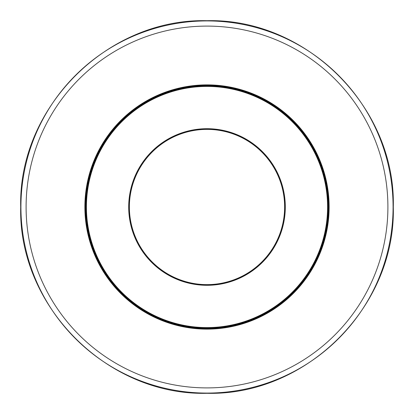 <?xml version="1.0" encoding="UTF-8"?>
<svg xmlns="http://www.w3.org/2000/svg" width="414" height="414" viewBox="0 0 414 414"><rect width="100%" height="100%" fill="white"/><g stroke="black" fill="none" stroke-linecap="round" stroke-linejoin="round"><path stroke-width="0.62" d="M207 85.387A121.612 121.612 0 0 1 328.612 207A121.612 121.612 0 0 1 207 328.612A121.612 121.612 0 0 1 85.387 207A121.612 121.612 0 0 1 207 85.387M207 329.13A122.13 122.13 0 0 0 312.767 145.935A122.13 122.13 0 0 0 101.233 145.935A122.13 122.13 0 0 0 207 329.13M326.962 223.534A16.56 16.56 0 0 0 327.49 223.493A16.56 16.56 0 0 1 326.962 223.534A121.095 121.095 0 0 1 326.76 224.931A16.56 16.56 0 0 1 327.257 225.118A16.56 16.56 0 0 0 326.76 224.931M326.962 190.466A16.56 16.56 0 0 1 327.49 190.507A16.56 16.56 0 0 0 326.962 190.466A121.095 121.095 0 0 0 326.76 189.069A16.56 16.56 0 0 0 327.257 188.882A16.56 16.56 0 0 1 326.76 189.069A16.56 16.56 0 0 0 327.257 188.882A16.56 16.56 0 0 1 326.76 189.069M129.375 207A77.625 77.625 0 0 1 245.812 139.777A77.625 77.625 0 0 1 245.812 274.223A77.625 77.625 0 0 1 129.375 207M287.683 117.395A120.577 120.577 0 0 1 244.26 321.678A120.577 120.577 0 0 1 89.057 181.927A120.577 120.577 0 0 1 287.683 117.395M288.03 117.012A121.095 121.095 0 0 0 117.012 125.97A121.095 121.095 0 0 0 125.97 296.988A121.095 121.095 0 0 0 296.988 288.03A121.095 121.095 0 0 0 288.03 117.012M259.392 148.812A78.298 78.298 0 0 0 130.415 190.719A78.298 78.298 0 0 0 231.193 281.468A78.298 78.298 0 0 0 259.392 148.812M259.045 149.2A77.78 77.78 0 0 1 231.033 280.971A77.78 77.78 0 0 1 130.922 190.828A77.78 77.78 0 0 1 259.045 149.2M317.445 157.341A16.56 16.56 0 0 1 317.962 157.227A16.56 16.56 0 0 0 317.445 157.341A16.56 16.56 0 0 1 317.962 157.227A16.56 16.56 0 0 0 317.445 157.341A121.095 121.095 0 0 0 316.855 156.052A16.56 16.56 0 0 0 317.279 155.736A16.56 16.56 0 0 1 316.855 156.052M298.98 128.237A16.56 16.56 0 0 1 299.441 127.983A16.56 16.56 0 0 0 298.98 128.237A121.095 121.095 0 0 0 298.054 127.165A16.56 16.56 0 0 0 298.37 126.741A16.56 16.56 0 0 1 298.054 127.165M273.064 105.513A16.56 16.56 0 0 1 273.437 105.14A16.56 16.56 0 0 0 273.064 105.513A121.095 121.095 0 0 0 271.874 104.747A16.56 16.56 0 0 0 272.055 104.25A16.56 16.56 0 0 1 271.874 104.747M241.797 91.013A16.56 16.56 0 0 1 242.05 90.547A16.56 16.56 0 0 0 241.797 91.013A121.095 121.095 0 0 0 240.436 90.614A16.56 16.56 0 0 0 240.477 90.086A16.56 16.56 0 0 1 240.436 90.614A16.56 16.56 0 0 0 240.477 90.086A16.56 16.56 0 0 1 240.436 90.614M207.709 85.905A16.56 16.56 0 0 1 207.818 85.393A16.56 16.56 0 0 0 207.709 85.905A16.56 16.56 0 0 1 207.818 85.393A16.56 16.56 0 0 0 207.709 85.905A121.095 121.095 0 0 0 206.291 85.905A16.56 16.56 0 0 0 206.182 85.393A16.56 16.56 0 0 1 206.291 85.905M173.564 90.614A16.56 16.56 0 0 1 173.523 90.086A16.56 16.56 0 0 0 173.564 90.614A121.095 121.095 0 0 0 172.203 91.013A16.56 16.56 0 0 0 171.95 90.547A16.56 16.56 0 0 1 172.203 91.013A16.56 16.56 0 0 0 171.95 90.547A16.56 16.56 0 0 1 172.203 91.013M142.126 104.747A16.56 16.56 0 0 1 141.945 104.25A16.56 16.56 0 0 0 142.126 104.747A16.56 16.56 0 0 1 141.945 104.25A16.56 16.56 0 0 0 142.126 104.747A121.095 121.095 0 0 0 140.936 105.513A16.56 16.56 0 0 0 140.563 105.14A16.56 16.56 0 0 1 140.936 105.513M115.946 127.165A16.56 16.56 0 0 1 115.63 126.741A16.56 16.56 0 0 0 115.946 127.165A121.095 121.095 0 0 0 115.02 128.237A16.56 16.56 0 0 0 114.559 127.983A16.56 16.56 0 0 1 115.02 128.237M97.145 156.052A16.56 16.56 0 0 1 96.721 155.736A16.56 16.56 0 0 0 97.145 156.052A121.095 121.095 0 0 0 96.555 157.341A16.56 16.56 0 0 0 96.038 157.227A16.56 16.56 0 0 1 96.555 157.341M87.24 189.069A16.56 16.56 0 0 1 86.743 188.882A16.56 16.56 0 0 0 87.24 189.069A121.095 121.095 0 0 0 87.038 190.466A16.56 16.56 0 0 0 86.51 190.507A16.56 16.56 0 0 1 87.038 190.466M87.038 223.534A16.56 16.56 0 0 1 86.51 223.493A16.56 16.56 0 0 0 87.038 223.534A121.095 121.095 0 0 0 87.24 224.931A16.56 16.56 0 0 0 86.743 225.118A16.56 16.56 0 0 1 87.24 224.931M96.555 256.659A16.56 16.56 0 0 1 96.038 256.773A16.56 16.56 0 0 0 96.555 256.659A121.095 121.095 0 0 0 97.145 257.948A16.56 16.56 0 0 0 96.721 258.264A16.56 16.56 0 0 1 97.145 257.948M115.02 285.764A16.56 16.56 0 0 1 114.559 286.017A16.56 16.56 0 0 0 115.02 285.764A121.095 121.095 0 0 0 115.946 286.835A16.56 16.56 0 0 0 115.63 287.259A16.56 16.56 0 0 1 115.946 286.835M140.936 308.487A16.56 16.56 0 0 1 140.563 308.86A16.56 16.56 0 0 0 140.936 308.487A121.095 121.095 0 0 0 142.126 309.253A16.56 16.56 0 0 0 141.945 309.75A16.56 16.56 0 0 1 142.126 309.253M172.203 322.987A16.56 16.56 0 0 1 171.95 323.453A16.56 16.56 0 0 0 172.203 322.987A121.095 121.095 0 0 0 173.564 323.386A16.56 16.56 0 0 0 173.523 323.914A16.56 16.56 0 0 1 173.564 323.386A16.56 16.56 0 0 0 173.523 323.914A16.56 16.56 0 0 1 173.564 323.386M206.291 328.095A16.56 16.56 0 0 1 206.182 328.607A16.56 16.56 0 0 0 206.291 328.095A16.56 16.56 0 0 1 206.182 328.607A16.56 16.56 0 0 0 206.291 328.095A121.095 121.095 0 0 0 207.709 328.095A16.56 16.56 0 0 0 207.818 328.607A16.56 16.56 0 0 1 207.709 328.095M240.436 323.386A16.56 16.56 0 0 1 240.477 323.914A16.56 16.56 0 0 0 240.436 323.386A121.095 121.095 0 0 0 241.797 322.987A16.56 16.56 0 0 0 242.05 323.453A16.56 16.56 0 0 1 241.797 322.987M271.874 309.253A16.56 16.56 0 0 1 272.055 309.75A16.56 16.56 0 0 0 271.874 309.253A121.095 121.095 0 0 0 273.064 308.487A16.56 16.56 0 0 0 273.437 308.86A16.56 16.56 0 0 1 273.064 308.487M298.054 286.835A16.56 16.56 0 0 1 298.37 287.259A16.56 16.56 0 0 0 298.054 286.835A121.095 121.095 0 0 0 298.98 285.764A16.56 16.56 0 0 0 299.441 286.017A16.56 16.56 0 0 1 298.98 285.764M316.855 257.948A16.56 16.56 0 0 1 317.279 258.264A16.56 16.56 0 0 0 316.855 257.948A121.095 121.095 0 0 0 317.445 256.659A16.56 16.56 0 0 0 317.962 256.773A16.56 16.56 0 0 1 317.445 256.659M207 387.902A180.902 180.902 0 0 1 26.098 207A180.902 180.902 0 0 1 207 26.098A180.902 180.902 0 0 1 387.902 207A180.902 180.902 0 0 1 207 387.902M393.077 207A186.077 186.077 0 0 0 207 20.923A186.077 186.077 0 0 0 20.923 207A186.077 186.077 0 0 0 207 393.077A186.077 186.077 0 0 0 393.077 207M326.982 190.621A16.405 16.405 0 0 1 327.51 190.663M327.51 223.337A16.405 16.405 0 0 1 326.982 223.379M317.507 157.486A16.405 16.405 0 0 1 318.024 157.372M327.231 188.722A16.405 16.405 0 0 1 326.734 188.908M299.084 128.356A16.405 16.405 0 0 1 299.545 128.102M317.212 155.592A16.405 16.405 0 0 1 316.788 155.907M273.193 105.601A16.405 16.405 0 0 1 273.571 105.223M298.266 126.622A16.405 16.405 0 0 1 297.951 127.046M241.947 91.059A16.405 16.405 0 0 1 242.2 90.594M271.92 104.168A16.405 16.405 0 0 1 271.739 104.664M207.864 85.91A16.405 16.405 0 0 1 207.978 85.393M240.322 90.04A16.405 16.405 0 0 1 240.286 90.568M173.714 90.568A16.405 16.405 0 0 1 173.678 90.04M206.022 85.393A16.405 16.405 0 0 1 206.136 85.91M142.261 104.664A16.405 16.405 0 0 1 142.08 104.168M171.8 90.594A16.405 16.405 0 0 1 172.053 91.059M116.049 127.046A16.405 16.405 0 0 1 115.734 126.622M140.429 105.223A16.405 16.405 0 0 1 140.807 105.601M97.212 155.907A16.405 16.405 0 0 1 96.788 155.592M114.455 128.102A16.405 16.405 0 0 1 114.916 128.356M87.266 188.908A16.405 16.405 0 0 1 86.769 188.722M95.976 157.372A16.405 16.405 0 0 1 96.493 157.486M87.018 223.379A16.405 16.405 0 0 1 86.49 223.337M86.49 190.663A16.405 16.405 0 0 1 87.018 190.621M96.493 256.514A16.405 16.405 0 0 1 95.976 256.628M86.769 225.278A16.405 16.405 0 0 1 87.266 225.092M114.916 285.644A16.405 16.405 0 0 1 114.455 285.898M96.788 258.408A16.405 16.405 0 0 1 97.212 258.093M140.807 308.399A16.405 16.405 0 0 1 140.429 308.777M115.734 287.378A16.405 16.405 0 0 1 116.049 286.954M172.053 322.941A16.405 16.405 0 0 1 171.8 323.406M142.08 309.832A16.405 16.405 0 0 1 142.261 309.336M206.136 328.09A16.405 16.405 0 0 1 206.022 328.607M173.678 323.96A16.405 16.405 0 0 1 173.714 323.432M240.286 323.432A16.405 16.405 0 0 1 240.322 323.96M207.978 328.607A16.405 16.405 0 0 1 207.864 328.09M271.739 309.336A16.405 16.405 0 0 1 271.92 309.832M242.2 323.406A16.405 16.405 0 0 1 241.947 322.941M297.951 286.954A16.405 16.405 0 0 1 298.266 287.378M273.571 308.777A16.405 16.405 0 0 1 273.193 308.399M316.788 258.093A16.405 16.405 0 0 1 317.212 258.408M299.545 285.898A16.405 16.405 0 0 1 299.084 285.644M326.734 225.092A16.405 16.405 0 0 1 327.231 225.278M318.024 256.628A16.405 16.405 0 0 1 317.507 256.514M393.3 207C395.856 306.562 306.562 395.856 207 393.3C107.438 395.856 18.144 306.562 20.7 207C18.144 107.438 107.438 18.144 207 20.7C306.562 18.144 395.856 107.438 393.3 207"/></g></svg>
